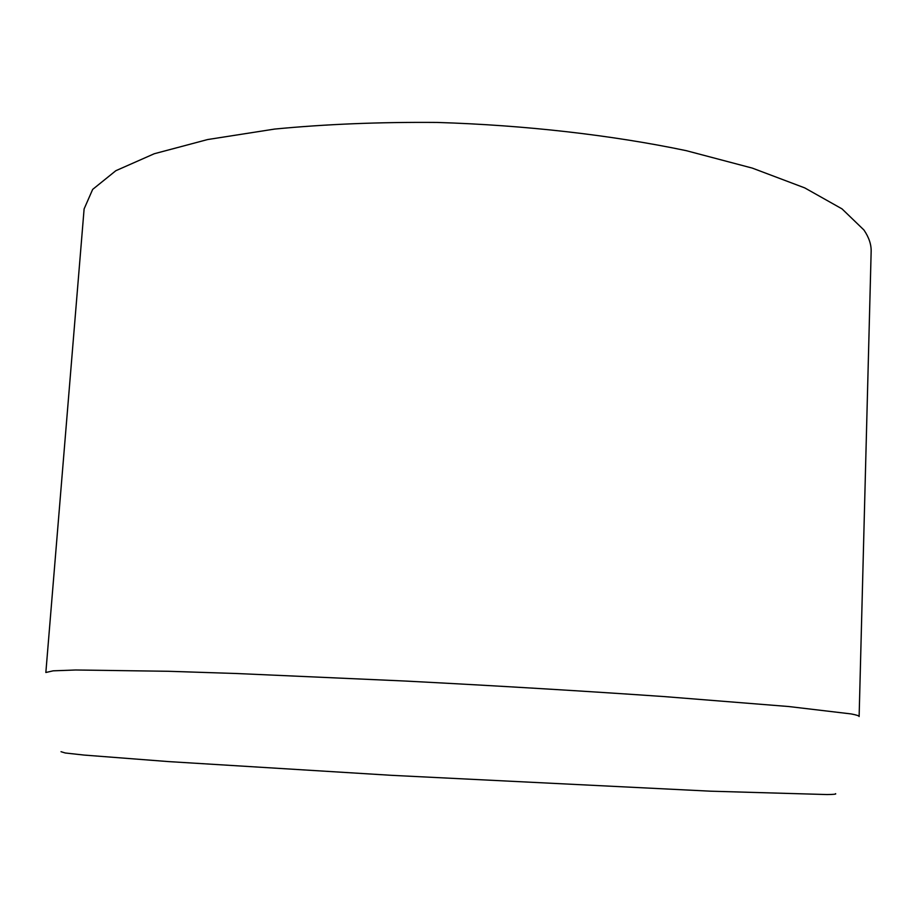 <?xml version="1.0" encoding="UTF-8"?>
<svg xmlns="http://www.w3.org/2000/svg" width="917" height="917" viewBox="0 0 917 917"><rect width="100%" height="100%" fill="white"/><g stroke="black" fill="none" stroke-linecap="round" stroke-linejoin="round"><path stroke-width="1.38" d="M45.85 672.493L53.175 670.831L75.653 669.995L168.281 671.278L236.884 673.525L405.085 681.033C496.235 685.756 587.04 691.223 664.676 696.622L788.803 706.537L851.148 713.93C856.524 714.951 859.172 715.822 859.126 716.532L871.15 251.556C871.368 244.575 868.961 237.388 863.929 229.995L842.024 208.881L804.759 187.905L752.353 168.12L686.191 150.652C611.937 135.108 524.914 125.136 437.203 122.442C379.34 121.972 325.134 124.185 274.573 129.079L207.643 139.544L154.251 153.747L115.84 170.711L92.663 189.406L84.112 208.927L45.85 672.493M61.015 751.699L65.233 752.983L84.089 755.069L168.189 761.568L391.742 775.335L710.515 791.188L827.18 794.558C833.885 794.466 836.659 794.156 835.49 793.652"/></g></svg>
